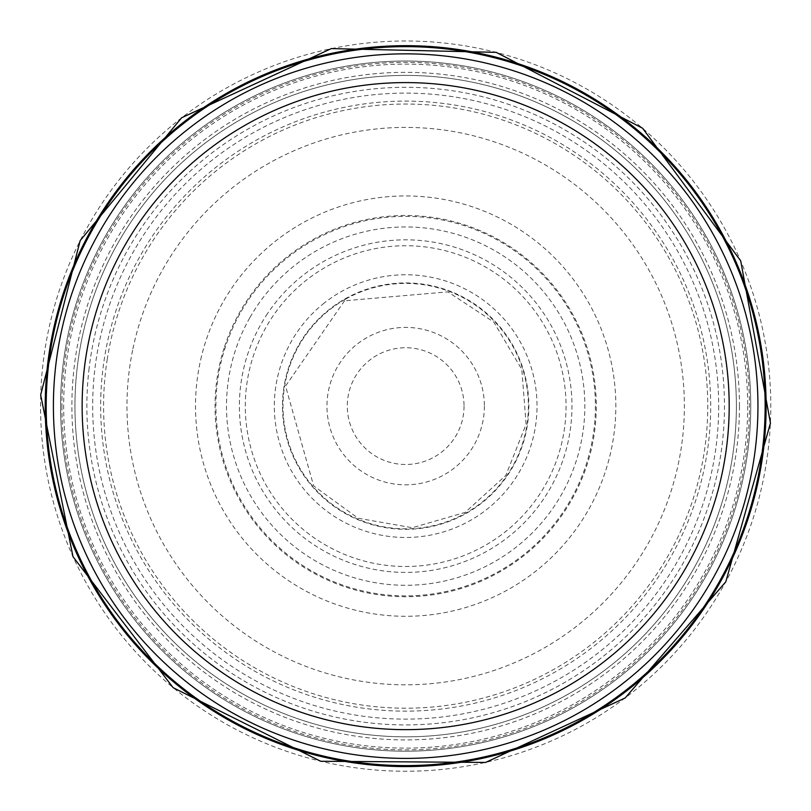 <?xml version="1.0" encoding="UTF-8"?>
<svg xmlns="http://www.w3.org/2000/svg" width="811" height="811" viewBox="0 0 811 811"><rect width="100%" height="100%" fill="white"/><g stroke="black" fill="none" stroke-linecap="round" stroke-linejoin="round"><path stroke-width="0.61" stroke-dasharray="4.05 3.04" d="M757.95 406.118A352.278 352.278 0 0 1 229.533 711.196A352.278 352.278 0 0 1 229.533 101.04A352.278 352.278 0 0 1 757.95 406.118M736.378 406.118A330.706 330.706 0 0 1 240.32 692.523A330.706 330.706 0 0 1 240.32 119.714A330.706 330.706 0 0 1 736.378 406.118A330.706 330.706 0 0 1 240.32 692.523A330.706 330.706 0 0 1 240.32 119.714A330.706 330.706 0 0 1 736.378 406.118A330.706 330.706 0 0 1 240.32 692.523A330.706 330.706 0 0 1 240.32 119.714A330.706 330.706 0 0 1 736.378 406.118M750.763 406.118A345.091 345.091 0 0 1 233.132 704.972A345.091 345.091 0 0 1 233.132 107.265A345.091 345.091 0 0 1 750.763 406.118A345.091 345.091 0 0 1 233.132 704.972A345.091 345.091 0 0 1 233.132 107.265A345.091 345.091 0 0 1 750.763 406.118M765.138 406.118A359.466 359.466 0 0 1 225.934 717.431A359.466 359.466 0 0 1 225.934 94.806A359.466 359.466 0 0 1 765.138 406.118M61.93 406.118A343.742 343.742 0 0 0 576.611 704.353A343.742 343.742 0 0 0 579.409 109.505A343.742 343.742 0 0 0 61.94 402.885A343.742 343.742 0 0 0 61.93 406.118M100.949 392.767A305.017 305.017 0 0 0 553.477 672.937A305.017 305.017 0 0 0 567.457 147.541A305.017 305.017 0 0 0 101.081 389.898A305.017 305.017 0 0 0 100.949 392.767M89.119 368.245A318.814 318.814 0 0 0 553.994 688.326A318.814 318.814 0 0 0 586.475 143.527A318.814 318.814 0 0 0 89.119 368.245M107.295 358.938A302.077 302.077 0 0 0 542.833 675.269A302.077 302.077 0 0 0 583.19 161.703A302.077 302.077 0 0 0 107.295 358.938M324.38 302.929A131.372 131.372 0 0 0 434.655 534.246A131.372 131.372 0 0 0 524.251 349.592A131.372 131.372 0 0 0 324.38 302.929M345.334 299.259A122.725 122.725 0 0 0 426.596 527.038A122.725 122.725 0 0 0 521.26 364.889A122.725 122.725 0 0 0 345.334 299.259M464.044 406.118A58.372 58.372 0 0 1 376.486 456.674A58.372 58.372 0 0 1 376.486 355.563A58.372 58.372 0 0 1 464.044 406.118M484.38 406.118A78.708 78.708 0 0 1 366.319 474.283A78.708 78.708 0 0 1 366.319 337.954A78.708 78.708 0 0 1 484.38 406.118M566.048 406.118A160.375 160.375 0 0 1 325.485 545.012A160.375 160.375 0 0 1 325.485 267.224A160.375 160.375 0 0 1 566.048 406.118M595.416 406.118A189.744 189.744 0 0 1 310.795 570.447A189.744 189.744 0 0 1 310.795 241.79A189.744 189.744 0 0 1 595.416 406.118M718.678 406.118A313.005 313.005 0 0 1 249.17 677.185A313.005 313.005 0 0 1 249.17 135.052A313.005 313.005 0 0 1 718.678 406.118M739.46 406.118A333.787 333.787 0 0 1 238.779 695.189A333.787 333.787 0 0 1 238.779 117.048A333.787 333.787 0 0 1 739.46 406.118M747.681 406.118A342.009 342.009 0 0 1 234.673 702.306A342.009 342.009 0 0 1 234.673 109.931A342.009 342.009 0 0 1 747.681 406.118M46.136 406.118A359.537 359.537 0 0 0 585.441 717.482A359.537 359.537 0 0 0 585.441 94.755A359.537 359.537 0 0 0 46.136 406.118M40.712 395.129A365.122 365.122 0 0 0 585.055 724.142A365.122 365.122 0 0 0 594.544 93.64A365.122 365.122 0 0 0 40.712 395.129M132.609 350.291A278.71 278.71 0 0 0 528.498 656.302A278.71 278.71 0 0 0 576.124 185.607A278.71 278.71 0 0 0 132.609 350.291M249.768 317.821A179.17 179.17 0 0 0 467.42 574.31A179.17 179.17 0 0 0 542.285 290.196A179.17 179.17 0 0 0 249.768 317.821M267.549 313.522A166.296 166.296 0 0 0 459.046 563.615A166.296 166.296 0 0 0 537.703 305.017A166.296 166.296 0 0 0 267.549 313.522M335.825 304.662A123.171 123.171 0 0 0 430.266 526.815A123.171 123.171 0 0 0 519.03 357.935A123.171 123.171 0 0 0 335.825 304.662M224.089 348.122A190.615 190.615 0 0 0 483.498 580.129A190.615 190.615 0 0 0 532.746 264.041A190.615 190.615 0 0 0 224.089 348.122M201.513 356.242A210.161 210.161 0 0 0 495.896 595.933A210.161 210.161 0 0 0 538.362 243.138A210.161 210.161 0 0 0 201.513 356.242M344.543 300.78L285.543 386.077L313.654 485.901L358.138 518.249L412.312 527.728L465.139 512.41L505.831 475.408L526.106 424.275L521.808 369.441L493.828 322.089L447.875 291.869L344.543 300.78"/><path stroke-width="1.22" d="M765.138 406.118A359.466 359.466 0 0 1 225.934 717.431A359.466 359.466 0 0 1 225.934 94.806A359.466 359.466 0 0 1 765.138 406.118M757.95 406.118A352.278 352.278 0 0 1 229.533 711.196A352.278 352.278 0 0 1 229.533 101.04A352.278 352.278 0 0 1 757.95 406.118A352.278 352.278 0 0 1 229.533 711.196A352.278 352.278 0 0 1 229.533 101.04A352.278 352.278 0 0 1 757.95 406.118M729.19 406.118A323.518 323.518 0 0 1 243.908 686.299A323.518 323.518 0 0 1 243.908 125.938A323.518 323.518 0 0 1 729.19 406.118M45.517 391.307A360.459 360.459 0 0 0 581.609 720.726A360.459 360.459 0 0 0 594.382 99.013A360.459 360.459 0 0 0 45.517 391.307M40.672 394.937L72.97 556.65L173.128 687.667L320.7 761.265L485.607 762.431L625.159 697.967L725.815 581.791L770.45 423.038L740.696 260.828L642.616 128.25L496.21 52.35L331.344 48.589L181.634 117.757L80.177 240.593L40.672 394.937"/></g></svg>
